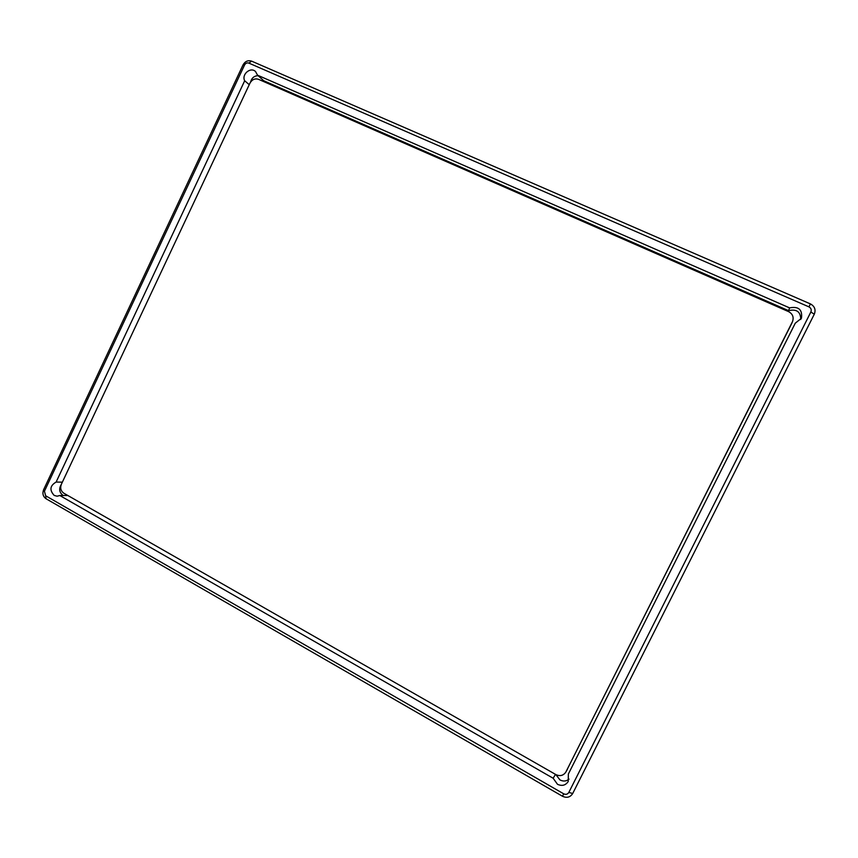 <?xml version="1.0" encoding="UTF-8"?>
<svg xmlns="http://www.w3.org/2000/svg" width="858" height="858" viewBox="0 0 858 858"><rect width="100%" height="100%" fill="white"/><g stroke="black" fill="none" stroke-linecap="round" stroke-linejoin="round"><path stroke-width="1.29" d="M43.597 489.757L243.029 64.908C245.141 61.283 248.005 60.028 251.619 61.143L810.435 303.914C814.714 306.295 816.001 309.717 814.296 314.189L572.715 793.489C570.248 797.318 566.838 798.24 562.494 796.256L46.042 498.745C43.029 496.546 42.214 493.554 43.597 489.757L44.423 491.259L244.562 64.993C245.624 63.17 247.061 62.537 248.863 63.106L808.922 306.864C811.067 308.054 811.711 309.77 810.853 312.012L568.822 792.427C567.588 794.347 565.883 794.808 563.706 793.822L45.656 495.774L44.423 491.259M557.486 784.287C562.001 786.346 565.583 785.424 568.232 781.488L568.35 774.066L795.291 323.166L801.458 318.254C802.573 309.599 798.605 306.145 789.585 307.883L257.529 75.182L255.534 71.536C250.536 66.559 241.334 74.421 244.68 80.77L56.113 482.067C49.957 485.66 49.314 490.122 54.204 495.431L57.111 496.203L59.813 495.516L553.163 778.249L557.486 784.287M555.834 774.57L559.963 779.933C563.288 781.617 566.312 781.348 569.047 779.118M553.163 778.249L555.48 774.366M59.813 495.516L67.771 495.474M61.261 484.502C58.709 488.813 59.277 492.438 62.977 495.377L63.192 495.495M56.113 482.067L62.355 482.153M244.68 80.77L249.249 84.685M258.054 75.654C254.14 75.879 251.641 78.024 250.579 82.068M257.529 75.182L263.781 80.759L788.588 310.671L789.585 307.883M800.75 319.53C800.653 311.733 796.599 308.783 788.588 310.671M791.762 323.38L565.84 772.082C563.341 775.664 560.006 776.49 555.855 774.581L63.857 493.232C60.821 491.033 59.996 488.041 61.379 484.244L250 83.076C252.113 79.451 254.987 78.207 258.601 79.344L788.577 311.626C792.567 313.803 793.918 317.01 792.642 321.257L791.762 323.38L792.642 321.257M567.417 769.283L565.84 772.082M566.001 771.782L792.384 321.836M243.029 64.908L244.562 64.993M45.656 495.774L46.042 498.745M563.706 793.822L562.494 796.256M810.853 312.012L814.296 314.189M568.822 792.427L572.715 793.489M808.922 306.864L810.435 303.914M251.619 61.143L248.863 63.106"/></g></svg>
